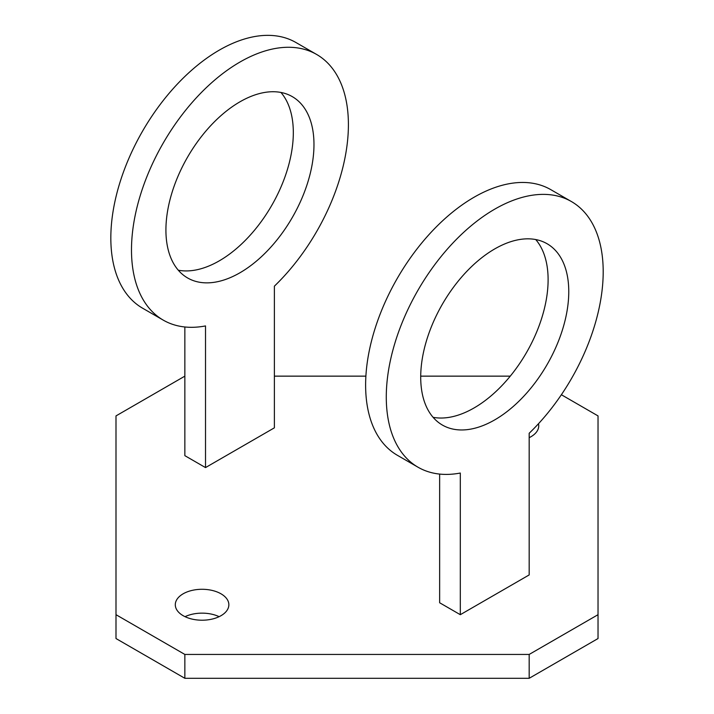 <?xml version="1.0" encoding="UTF-8"?>
<svg xmlns="http://www.w3.org/2000/svg" width="714" height="714" viewBox="0 0 714 714"><rect width="100%" height="100%" fill="white"/><g stroke="black" fill="none" stroke-linecap="round" stroke-linejoin="round"><path stroke-width="1.07" d="M280.932 92.445A104.69 60.44 -60 0 1 284.538 178.081A104.69 60.44 -60 0 1 219.287 260.842A104.69 60.44 -60 0 1 178.304 270.213M239.949 101.816A104.69 60.44 -60 0 1 292.294 96.631A104.69 60.44 -60 0 1 308.341 180.517A104.69 60.44 -60 0 1 239.949 272.775A104.69 60.44 -60 0 1 187.603 277.96A104.69 60.44 -60 0 1 171.556 194.065A104.69 60.44 -60 0 1 239.949 101.816M571.432 201.562L550.771 189.638A153.385 88.554 120 0 0 474.078 197.234A153.385 88.554 120 0 0 373.877 332.394A153.385 88.554 120 0 0 397.386 455.3L418.047 467.233A153.385 88.554 120 0 0 460.307 473.034L460.307 614.692L529.172 574.931L529.172 433.273A153.385 88.554 120 0 0 571.432 201.562A153.385 88.554 120 0 0 494.74 209.157A153.385 88.554 120 0 0 394.539 344.318A153.385 88.554 120 0 0 418.047 467.233M494.74 419.877A104.69 60.44 120 0 0 563.132 327.619A104.69 60.44 120 0 0 547.085 243.733A104.69 60.44 120 0 0 494.74 248.918A104.69 60.44 120 0 0 426.347 341.167A104.69 60.44 120 0 0 442.394 425.062A104.69 60.44 120 0 0 494.74 419.877M433.095 417.315A104.69 60.44 120 0 0 474.078 407.944A104.69 60.44 120 0 0 539.329 325.182A104.69 60.44 120 0 0 535.723 239.547M221.01 593.816A26.784 15.458 0 0 0 191.825 590.46A26.784 15.458 0 0 0 175.296 604.749A26.784 15.458 0 0 0 183.141 615.682A26.784 15.458 0 0 0 212.326 619.038A26.784 15.458 0 0 0 228.855 604.749A26.784 15.458 0 0 0 221.01 593.816M219.118 616.673A26.784 15.458 0 0 0 185.033 616.673M184.855 376.144L115.998 415.905L115.998 638.539L184.855 678.3L529.172 678.3L598.029 638.539L598.029 415.905L561.374 394.735M439.646 474.078L439.646 602.759L460.307 614.692M529.172 437.682A26.784 15.458 0 0 0 538.74 425.839A26.784 15.458 0 0 0 538.49 423.732M115.998 614.692L184.855 654.443L529.172 654.443L598.029 614.692M510.269 376.144L420.716 376.144M365.889 376.144L274.381 376.144M163.256 320.131A153.385 88.554 -60 0 0 205.516 325.932L205.516 467.59L274.381 427.829L274.381 286.171A153.385 88.554 -60 0 0 316.641 54.46L295.98 42.537A153.385 88.554 -60 0 0 142.595 131.09A153.385 88.554 -60 0 0 142.595 308.198L163.256 320.131A153.385 88.554 -60 0 1 163.256 143.014A153.385 88.554 -60 0 1 316.641 54.46M205.516 467.59L184.855 455.657L184.855 326.976M529.172 654.443L529.172 678.3M184.855 654.443L184.855 678.3"/></g></svg>
